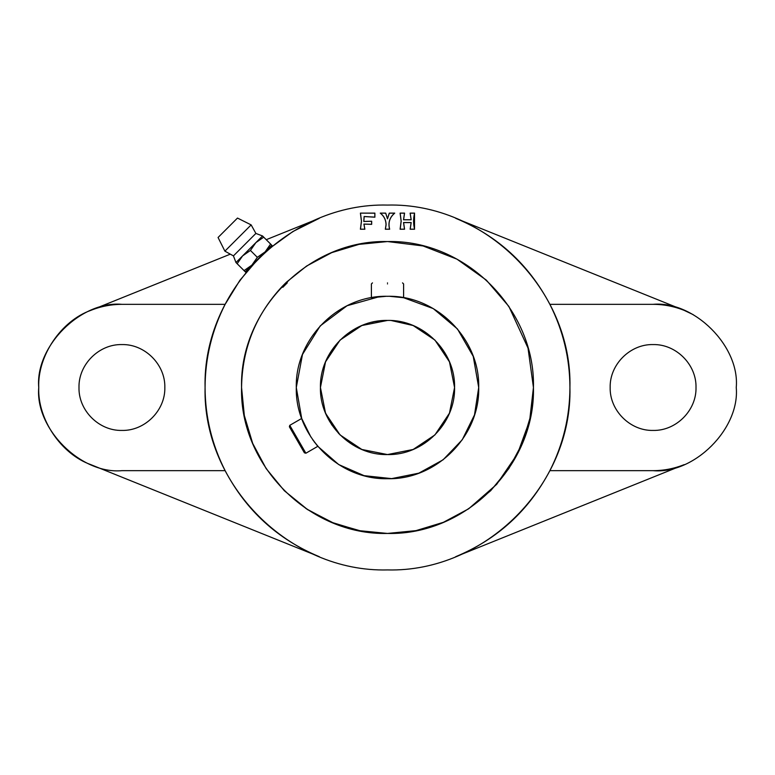 <?xml version="1.0" encoding="UTF-8"?>
<svg xmlns="http://www.w3.org/2000/svg" width="775" height="775" viewBox="0 0 775 775"><rect width="100%" height="100%" fill="white"/><g stroke="black" fill="none" stroke-linecap="round" stroke-linejoin="round"><path stroke-width="1.16" d="M380.428 213.183C384.1 216.148 385.989 219.993 386.105 224.711L385.407 229.167L389.593 229.167C387.926 222.803 389.583 217.475 394.572 213.183L389.321 213.183L387.5 218.87L385.679 213.183L380.254 213.125C383.993 216.08 385.931 219.945 386.047 224.711L385.33 229.226L389.67 229.226C387.965 222.783 389.651 217.417 394.746 213.125L389.273 213.125L387.5 218.753L385.727 213.125L380.254 213.125M360.482 213.203L361.489 221.166L360.482 229.167L364.793 229.167L363.911 224.062L371.613 224.285L371.613 221.272L363.785 221.485L364.124 216.506L374.838 217.126L374.838 213.193L360.404 213.125L361.431 221.166L360.404 229.226L364.87 229.226L363.979 224.12L371.671 224.353L371.671 221.214L363.843 221.437L364.173 216.554L374.887 217.194L374.887 213.125L360.404 213.125M400.181 213.183L401.188 221.166L400.181 229.167L404.502 229.167L403.523 222.551L411.186 222.551L410.207 229.167L414.518 229.167L414.518 213.183L410.207 213.183L411.186 219.79L403.523 219.79L404.492 213.183L400.113 213.125L401.13 221.166L400.113 229.226L404.569 229.226L403.581 222.599L411.128 222.599L410.14 229.226L414.596 229.226C413.23 223.859 413.23 218.492 414.596 213.125L410.13 213.125L411.128 219.742L403.581 219.742L404.569 213.125L400.113 213.125M271.444 244.89L263.713 237.16L255.886 242.614L242.614 255.886L250.432 250.432L255.886 242.614L262.531 235.968L263.713 237.16L262.531 235.968L255.886 233.43L233.43 255.886L235.968 262.531L245.229 271.783L244.047 270.601L251.865 265.147L245.229 271.783L245.917 272.471L254.626 262.512M237.16 263.713L242.614 255.886L235.968 262.531L236.317 262.87M255.886 233.43L251.148 224.895L224.895 251.148L251.148 224.895L237.489 218.066L218.066 237.489L224.895 251.148L233.43 255.886M261.989 255.12L272.471 245.917L271.783 245.229L272.471 245.917L263.132 254.035M258.521 258.492L251.865 265.147L257.319 257.319L265.147 251.865L258.511 258.511L239.901 280.298L225.138 304.333C211.875 330.47 205.181 358.195 205.075 387.5C202.566 290.024 290.024 202.566 387.5 205.075C484.976 202.566 572.434 290.024 569.925 387.5C569.819 358.195 563.125 330.47 549.863 304.333L653.083 304.333C663.836 304.362 674.192 306.367 684.17 310.358L455.681 218.298C497.385 235.697 528.773 264.372 549.863 304.333M302.134 419.633L301.698 418.452L289.772 425.339L289.385 426.802L304.401 452.823L305.873 453.22L317.798 446.332L312.703 439.696M379.45 296.641L347.084 305.728L320.211 325.917L302.483 354.466L296.292 387.5C295.033 338.762 338.762 295.033 387.5 296.292C436.238 295.033 479.967 338.762 478.708 387.5C479.967 436.238 436.238 479.967 387.5 478.708C338.762 479.967 295.033 436.238 296.292 387.5L301.698 418.452L310.882 436.993M329.268 420.777L329.559 421.271L329.268 420.777M402.438 297.522L403.271 297.658M402.525 282.875L403.601 283.95L403.601 297.716L389.796 296.321M387.5 282.875C406.885 282.875 406.885 282.875 387.5 282.875C368.115 282.875 368.115 282.875 387.5 282.875M252.631 443.261L244.193 415.08L241.558 387.5L244.367 415.952L252.66 443.319M252.698 443.416L266.135 468.546M266.213 468.662L284.289 490.672L266.222 468.672M284.328 490.72L306.396 508.826M306.503 508.894L331.632 522.321M331.681 522.34L358.999 530.623M359.125 530.652L387.481 533.442L415.952 530.633M416.001 530.623L443.319 522.34M468.488 508.904L443.436 522.292L468.604 508.826L490.672 490.72M490.759 490.623L508.778 468.672M508.865 468.546L522.302 443.416M522.34 443.319L530.633 415.952L533.442 387.5L529.664 420.496L517.487 453.84L496.688 484.336L468.662 508.788M78.992 387.5C78.401 410.44 98.977 431.007 121.917 430.425C144.847 431.007 165.424 410.44 164.833 387.5C165.424 364.56 144.847 343.993 121.917 344.575C98.977 343.993 78.401 364.56 78.992 387.5M610.167 387.5C609.576 410.44 630.153 431.007 653.083 430.425C676.023 431.007 696.599 410.44 696.008 387.5C696.599 364.56 676.023 343.993 653.083 344.575C630.153 343.993 609.576 364.56 610.167 387.5M225.138 304.333L121.917 304.333C80.765 300.623 35.03 346.357 38.75 387.5C35.03 428.643 80.765 474.377 121.917 470.667L225.138 470.667C211.875 444.53 205.181 416.805 205.075 387.5C202.566 484.976 290.024 572.434 387.5 569.925C484.976 572.434 572.434 484.976 569.925 387.5C569.819 416.805 563.125 444.53 549.863 470.667C528.773 510.628 497.385 539.303 455.681 556.702L684.17 464.642C674.192 468.633 663.836 470.638 653.083 470.667L549.863 470.667M230.32 254.161L90.83 310.358C61.089 320.918 37.423 355.967 38.75 387.5C37.423 419.033 61.089 454.082 90.83 464.642L319.319 556.702C277.615 539.303 246.227 510.628 225.138 470.667M386.134 296.302L371.399 297.716L371.399 283.95L372.475 282.875M371.835 297.639L372.659 297.503M376.127 296.999L377.648 296.825M403.601 297.716L433.273 308.605L457.463 328.968L473.234 356.374L478.708 387.5L474.503 414.896L462.249 439.764L443.106 459.798L418.81 473.167L391.646 478.621L364.076 475.656L338.694 464.554L317.798 446.332M338.578 433.38L325.597 413.317M434.959 340.109L449.471 361.857L454.567 387.5C455.497 423.334 423.334 455.497 387.5 454.567C351.666 455.497 319.503 423.334 320.433 387.5L325.51 413.085L323.068 406.11L325.142 412.184L331.632 424.603M331.855 424.933L339.159 433.99M361.789 325.558L340.08 340.07L325.539 361.838L320.433 387.5C319.503 351.666 351.666 319.503 387.5 320.433C423.334 319.503 455.497 351.666 454.567 387.5L449.461 413.162L434.93 434.92L413.211 449.442M413.123 449.481L387.5 454.567L361.877 449.481M361.789 449.442L340.08 434.93M340.041 434.891L325.655 413.453M384.352 320.511L381.29 320.724M378.549 321.034L374.984 321.606M374.257 321.751L371.69 322.323M387.5 320.433C366.73 322.555 366.73 322.555 387.5 320.433C408.27 322.555 408.27 322.555 387.5 320.433L361.877 325.519M443.213 522.389L416.059 530.613M415.884 530.652L387.5 533.442L360.966 531.011L333.831 523.212L307.704 509.688L284.377 490.769M266.096 468.488L252.708 443.445M533.442 387.5C535.447 465.484 465.484 535.447 387.5 533.442C309.516 535.447 239.553 465.484 241.558 387.5C239.553 309.516 309.516 239.553 387.5 241.558C465.484 239.553 535.447 309.516 533.442 387.5L528.017 348.082L508.933 306.551M268.576 249.172L292.892 231.531L319.319 218.298L266.242 239.688M271.783 245.229L265.147 251.865L270.601 244.047M241.558 387.5C242.139 348.663 255.643 315.018 282.09 286.566L286.566 282.09L306.58 266.048L331.574 252.708M331.739 252.631L358.932 244.387M359.135 244.348L387.393 241.558M387.607 241.558L423.053 245.956L456.988 259.17L486.293 280.085L508.778 306.319M303.306 422.578L303.083 422.036M286.566 282.09L287.302 282.827L282.827 287.302L282.09 286.566M403.242 322.303L396.451 321.034M391.346 320.54L413.123 325.519M413.211 325.558L434.92 340.07M317.537 446.022L317.062 445.451M314.805 442.583L314.224 441.818M304.41 425.136L303.974 424.138M653.083 470.667C694.235 474.377 739.97 428.643 736.25 387.5C739.97 346.357 694.235 300.623 653.083 304.333M121.917 304.333C111.164 304.362 100.808 306.367 90.83 310.358M693.199 314.65L684.17 310.358M285.975 282.662L284.328 284.28M284.241 284.377L282.662 285.975M250.432 250.432L257.319 257.319M289.772 425.339L305.873 453.22M387.5 283.95C408.26 283.95 408.26 283.95 387.5 283.95C366.74 283.95 366.74 283.95 387.5 283.95"/></g></svg>
